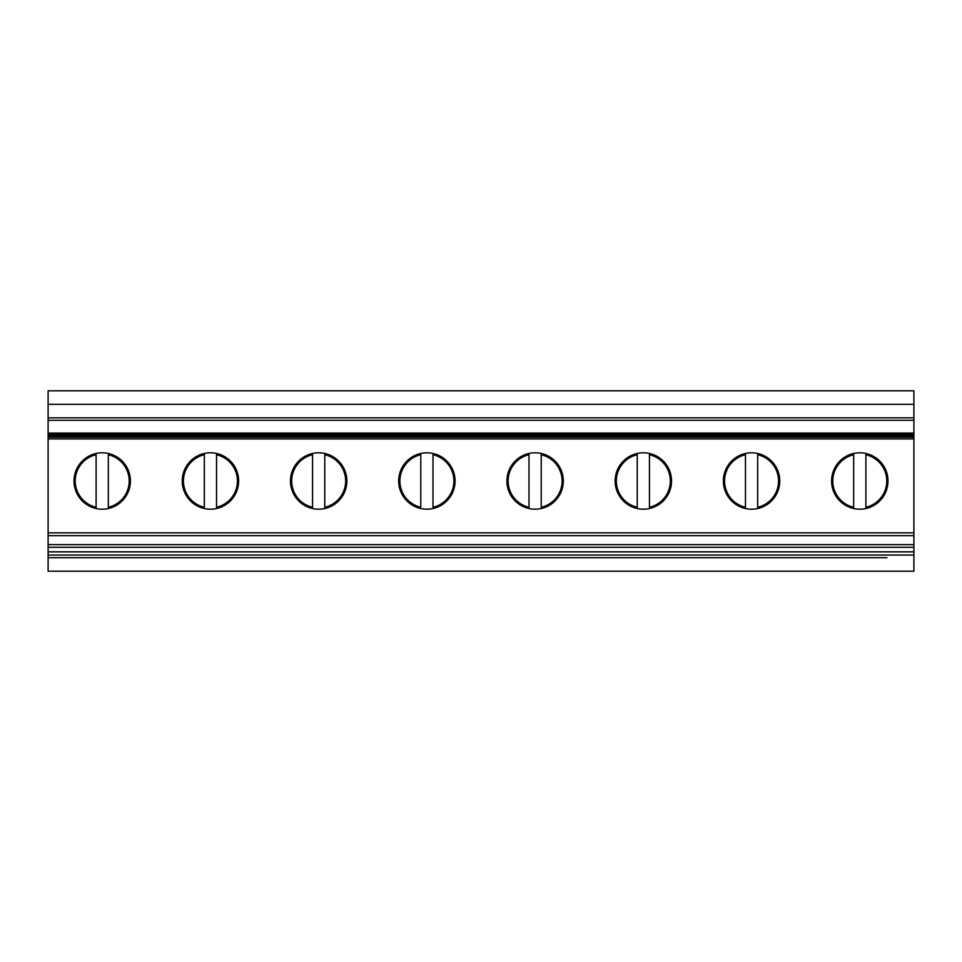 <?xml version="1.0" encoding="UTF-8"?>
<svg xmlns="http://www.w3.org/2000/svg" width="962" height="962" viewBox="0 0 962 962"><rect width="100%" height="100%" fill="white"/><g stroke="black" fill="none" stroke-linecap="round" stroke-linejoin="round"><path stroke-width="1.44" d="M48.1 529.016L48.1 544.648L913.9 544.648L913.9 571.188L48.1 571.188L48.1 557.695L886.988 557.695M48.1 429.244L48.1 535.666L913.9 535.666L913.9 544.648M48.1 544.648L48.1 557.695L75.012 557.695M48.1 459.932L48.1 475.95M420.779 507.287L420.779 454.713A26.984 26.984 0 0 0 420.779 507.287M312.554 507.287L312.554 454.713A26.984 26.984 0 0 0 312.554 507.287M541.221 454.713A26.984 26.984 0 0 1 541.221 507.287L541.221 454.713M204.329 507.287A26.984 26.984 0 0 1 204.329 454.713L204.329 507.287M108.321 454.713L108.321 507.287A26.984 26.984 0 0 0 108.321 454.713M426.887 452.801A28.199 28.199 0 0 1 451.31 495.093A28.199 28.199 0 0 1 402.465 495.093A28.199 28.199 0 0 1 426.887 452.801M210.437 452.801A28.199 28.199 0 0 1 234.86 495.093A28.199 28.199 0 0 1 186.015 495.093A28.199 28.199 0 0 1 210.437 452.801M432.996 454.713A26.984 26.984 0 0 1 432.996 507.287L432.996 454.713M745.454 507.287A26.984 26.984 0 0 1 745.454 454.713L745.454 507.287M637.229 507.287L637.229 454.713A26.984 26.984 0 0 0 637.229 507.287M649.446 454.713A26.984 26.984 0 0 1 649.446 507.287L649.446 454.713M96.104 507.287L96.104 454.713A26.984 26.984 0 0 0 96.104 507.287M643.337 452.801A28.199 28.199 0 0 1 667.76 495.093A28.199 28.199 0 0 1 618.915 495.093A28.199 28.199 0 0 1 643.337 452.801M324.771 454.713A26.984 26.984 0 0 1 324.771 507.287L324.771 454.713M216.546 454.713L216.546 507.287A26.984 26.984 0 0 0 216.546 454.713M529.004 507.287A26.984 26.984 0 0 1 529.004 454.713L529.004 507.287M102.212 452.801A28.199 28.199 0 0 1 126.635 495.093A28.199 28.199 0 0 1 77.79 495.093A28.199 28.199 0 0 1 102.212 452.801M535.112 452.801A28.199 28.199 0 0 1 559.535 495.093A28.199 28.199 0 0 1 510.69 495.093A28.199 28.199 0 0 1 535.112 452.801M318.662 452.801A28.199 28.199 0 0 1 343.085 495.093A28.199 28.199 0 0 1 294.24 495.093A28.199 28.199 0 0 1 318.662 452.801M48.1 433.537L913.9 434.066L913.9 417.845L48.1 417.845L48.1 433.537M48.1 404.305L913.9 404.305L913.9 390.812L48.1 390.812L48.1 417.845M48.1 535.666L48.1 532.852L913.9 532.852L913.9 535.666M48.1 424.194L48.1 434.018M48.1 471.885L48.1 481M48.1 551.839L913.9 551.839M48.1 555.026L913.9 555.026M832.587 557.695L778.763 557.695M724.362 557.695L670.538 557.695M616.137 557.695L562.313 557.695M507.912 557.695L454.088 557.695M399.687 557.695L345.863 557.695M291.462 557.695L237.638 557.695M183.237 557.695L129.413 557.695M48.1 420.31L913.9 420.31M913.9 404.305L913.9 417.845M751.562 452.801A28.199 28.199 0 0 1 775.985 495.093A28.199 28.199 0 0 1 727.14 495.093A28.199 28.199 0 0 1 751.562 452.801M48.1 438.937L913.9 438.937L913.9 532.852M859.787 452.801A28.199 28.199 0 0 1 884.21 495.093A28.199 28.199 0 0 1 835.365 495.093A28.199 28.199 0 0 1 859.787 452.801M48.1 437.229L913.9 437.229L913.9 438.937M48.1 436.195L913.9 436.195L913.9 437.181L48.1 437.181M48.1 434.115L913.9 434.115L913.9 436.135L48.1 436.135M865.896 454.713A26.984 26.984 0 0 1 865.896 507.287L865.896 454.713M853.679 507.287L853.679 454.713A26.984 26.984 0 0 0 853.679 507.287M757.671 454.713A26.984 26.984 0 0 1 757.671 507.287L757.671 454.713M48.1 547.294L913.9 547.294M48.1 435.101L913.9 435.101L48.1 435.149M48.1 433.08L913.9 433.08"/></g></svg>
